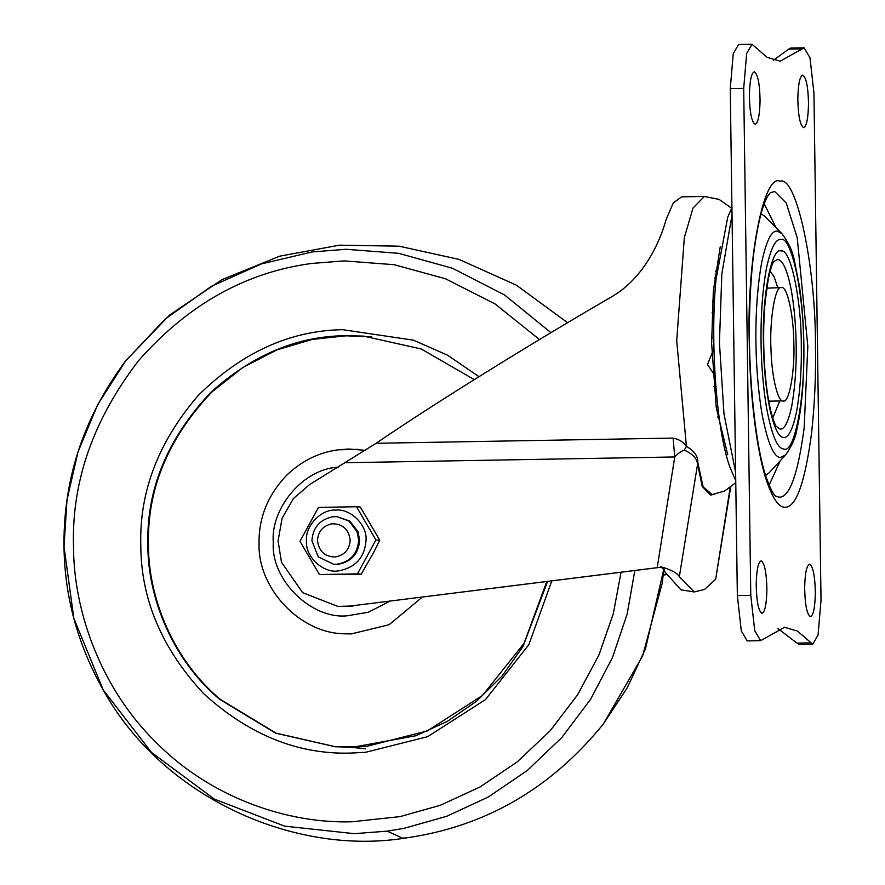 <?xml version="1.0" encoding="UTF-8"?>
<svg xmlns="http://www.w3.org/2000/svg" width="885" height="885" viewBox="0 0 885 885"><rect width="100%" height="100%" fill="white"/><g stroke="black" fill="none" stroke-linecap="round" stroke-linejoin="round"><path stroke-width="1.33" d="M720.224 246.882L713.332 291.099L711.64 343.369L716.242 407.565L727.736 454.779M714.283 494.284L710.611 495.058L702.236 486.518L697.347 462.932C696.528 457.987 692.181 453.717 684.304 450.111L686.428 446.394C694.283 450.896 698.088 456.295 697.834 462.567L703.11 486.827L712.104 494.549M684.304 450.111C680.731 451.416 677.545 453.695 674.735 456.959L673.12 438.086C678.917 439.203 683.353 441.969 686.428 446.394L676.704 340.614L684.326 237.667L692.999 208.075L704.405 196.448L681.627 196.846L673.242 202.997L666.018 219.734C660.818 238.961 645.431 277.602 610.794 297.305C530.436 343.811 432.024 405.031 376.114 443.285L673.12 438.086M660.498 567.263L350.051 606.059L337.849 606.413L302.659 592.684L281.485 562.218L278.078 540.912L282.072 518.333L293.422 498.532L309.606 484.571L376.114 443.285M679.337 576.699L694.183 591.954L680.919 589.808L665.022 572.064L663.341 567.484C672.301 570.383 677.633 573.458 679.337 576.699L697.834 462.567M660.387 566.787L663.341 567.484M350.051 606.059L660.719 567.274M730.634 487.292L715.677 579.188L730.158 487.646M663.308 574.509L665.907 574.177M352.838 606.247L337.849 606.413M663.252 575.062L666.139 574.697M694.183 591.954L704.493 589.487L715.677 579.188M335.603 746.774L276.076 733.145L220.288 699.371C173.018 659.878 148.271 597.452 148.47 544.994C147.032 489.239 168.117 438.285 211.714 392.144L242.755 367.529L277.038 349.841L312.449 339.386L347.097 335.703L363.724 336.112M547.516 581.611L523.002 646.459L502.237 675.83L476.628 701.163L447.401 721.33L416.027 735.7L352.849 747.228L335.293 746.763L352.23 747.194L366.191 746.453M338.236 449.823L348.679 449.027L365.45 450.321M421.824 597.519L389.168 624.699L351.268 633.914L345.316 633.815C300.181 633.892 257.546 588.293 259.062 543.478C258.597 517.869 267.823 495.102 286.729 475.179C301.674 460.908 318.799 452.456 338.07 449.823L357.949 449.348M764.231 203.86L776.112 227.788M780.194 460.853L769.142 485.179M761.067 213.75L764.551 216.139L781.754 233.485L777.362 231.118C771.543 230.332 766.31 240.842 761.664 262.668C753.799 306.254 754.009 364.885 761.808 412.764C767.383 442.378 773.623 457.291 780.526 457.49L785.637 454.967L769.043 472.9L765.647 475.411M769.563 270.5L774.043 276.585L777.771 287.647M779.751 400.971L772.727 417.963M809.642 564.199C806.655 565.227 804.996 573.17 804.664 588.016C805.007 604.754 806.91 614.312 810.372 616.679C813.348 615.639 815.008 607.696 815.35 592.861C814.996 576.113 813.094 566.555 809.642 564.199L809.543 564.188M802.806 75.125C799.83 76.165 798.17 84.108 797.827 98.954C798.181 115.692 800.084 125.25 803.536 127.617C806.523 126.577 808.182 118.634 808.514 103.799C808.171 87.051 806.268 77.493 802.806 75.125L802.717 75.125M761.188 560.88C758.213 561.92 756.553 569.851 756.21 584.697C756.553 601.446 758.456 610.993 761.919 613.36C764.906 612.32 766.554 604.389 766.897 589.543C766.554 572.794 764.651 563.247 761.188 560.88L761.1 560.88M754.363 71.818C751.376 72.847 749.728 80.789 749.385 95.635C749.728 112.373 751.63 121.931 755.093 124.298C758.069 123.258 759.728 115.315 760.071 100.481C759.728 83.732 757.825 74.174 754.363 71.818L754.263 71.807M802.153 48.896L780.205 61.187L767.173 57.37L752.007 44.25L746.663 53.487L743.699 88.367L750.779 595.317L754.728 630.673L760.646 640.674L784.519 627.299L797.562 631.116L812.729 644.247L818.061 635.01L821.026 600.13L813.946 93.168L810.007 57.824L804.078 47.812L802.153 48.896L788.712 49.14L773.468 60.224M752.007 44.25L738.566 44.482L733.234 53.72L730.269 88.6L737.349 595.55L741.287 630.905L747.217 640.917L760.646 640.674M804.078 47.812L790.648 48.055L788.712 49.14M810.439 642.864L797.009 643.107L799.299 644.479L812.729 644.247M797.009 643.107L777.827 628.505M766.709 288.167L781.577 287.592C786.931 285.722 793.513 314.098 793.801 341.577C795.15 370.184 789.199 404.091 783.159 400.905C778.059 402.52 771.676 376.955 771.034 350.15C769.264 320.912 775.238 284.262 781.577 287.592M769.917 401.148L768.689 400.839M769.928 401.148L783.159 400.905M338.656 570.858C323.656 573.712 305.225 557.03 306.476 541.056C304.949 526.133 320.857 509.163 335.592 510.103C350.338 508.322 367.209 524.816 366.069 540.005C364.83 557.34 355.693 567.617 338.656 570.858M318.512 507.404L356.478 506.74L375.926 539.983L357.418 573.889L319.452 574.553L300.004 541.31L318.512 507.404M357.053 531.686L358.668 540.049C357.673 553.7 350.471 561.765 337.063 564.254L333.667 564.265L318.224 556.798L311.94 540.868C312.704 527.925 319.463 519.904 332.218 516.818L336.931 516.652L348.911 521.033L357.053 531.686M336.931 516.652L349.885 521.099L358.027 531.752L359.631 540.115C358.635 553.767 351.433 561.831 338.026 564.32L333.678 564.265M331.687 523.809C342.406 523.599 348.579 529.02 350.206 540.071C349.509 549.629 344.464 555.271 335.083 557.019C324.773 556.687 318.91 551.233 317.494 540.647C318.025 531.586 322.76 525.978 331.687 523.809M319.452 574.553L361.235 574.144L373.979 551.842L379.753 540.237L360.295 507.005L356.478 506.74M357.418 573.889L361.235 574.144M375.926 539.983L379.753 540.237M657.289 567.163L674.735 456.959L345.592 462.722M371.788 336.842L343.944 335.725C296.409 336.499 252.125 355.283 211.095 392.099C167.497 438.241 146.412 489.195 147.85 544.95C147.651 597.408 172.398 659.834 219.668 699.327L275.622 733.167L335.293 746.763L366.235 746.442L427.267 730.955L482.491 695.433L524.031 643.329L546.742 581.699M363.414 336.09L421.172 348.944L474.272 379.621M365.262 748.81L350.781 747.261M551.72 581.08L528.887 644.612L485.489 699.592L427.665 736.674L365.549 752.305L351.102 753.069C298.19 754.728 249.028 734.904 203.616 693.619C161.778 648.572 140.837 599.023 140.792 544.972C139.332 491.507 158.526 441.615 198.373 395.318C241.848 352.473 289.915 330.592 342.584 329.674L413.472 340.172L447.456 355.151L478.984 376.667M663.827 569.11L645.464 648.816L627.288 687.722L603.216 724.173C550.68 788.8 484.869 826.745 405.795 837.973L402.354 838.084L387.243 831.148L354.232 833.67L284.583 826.136L214.358 799.122L151.423 752.35L103.213 689.902L73.809 618.261L64.008 546.487L67.006 499.914L77.98 451.969L97.593 404.788L125.747 360.781L165.163 319.054L211.36 286.32L261.385 263.918L312.217 251.937L346.079 249.282L398.626 253.32L452.523 268.277L504.494 294.926L550.946 332.649M621.038 572.296L613.305 613.703L598.913 655.033L577.728 694.625L550.149 730.789L517.117 761.974L479.991 786.997L440.42 805.239L400.064 816.612L352.053 821.778C287.669 823.813 211.172 797.883 156.711 743.046C101.321 689.183 73.543 611.922 73.499 546.145C71.652 481.307 93.368 419.457 138.635 360.582C187.974 304.617 245.676 272.237 311.73 263.442L344.221 260.898L394.234 264.703L445.542 278.797L495.069 303.931L539.485 339.552M634.833 570.548L627.166 614.035L612.464 657.555L590.549 699.338L561.809 737.548L527.239 770.525L488.288 797.009L446.704 816.302L404.257 828.283L387.243 831.148M388.869 601.689L368.359 612.243L347.363 615.772C311.288 619.732 270.567 579.443 273.31 542.494C270.301 509.24 302.327 469.57 336.864 467.313L338.347 467.125M775.503 496.031L778.922 497.193C789.442 497.923 797.85 474.869 804.144 428.041L807.828 346.466L797.23 237.766L786.234 203.008L774.652 191.503L770.204 192.797M791.743 406.193C796.445 378.813 797.462 349.121 794.774 317.118C792.75 294.34 789.409 277.669 784.752 267.093C782.34 262.093 780.017 259.57 777.76 259.526L773.933 261.418C772.705 262.292 770.835 268.044 768.335 278.653L765.138 301.752C763.224 323.523 763.158 346.422 764.928 370.428C766.056 384.378 767.627 396.148 769.64 405.761C771.864 416.016 774.032 422.864 776.145 426.293L780.128 429.081C784.409 429.667 788.281 422.034 791.743 406.193M735.623 472.424L723.985 413.892L719.439 342.683L721.839 273.819L732.028 214.922M780.902 239.492C775.514 238.762 770.669 248.497 766.377 268.686C759.087 309.031 759.286 363.292 766.51 407.609C771.665 435.011 777.439 448.806 783.822 448.994C794.42 454.403 805.317 397.597 803.635 345.703C803.868 293.942 791.367 235.532 780.902 239.492M781.068 251.03C790.371 247.512 801.5 299.484 801.29 345.537C801.699 369.963 800.073 392.221 796.434 412.288C792.628 429.712 788.38 438.097 783.667 437.455C778.711 437.433 774.032 427.599 769.629 407.974C765.757 387.785 763.689 366.102 763.434 342.949C761.941 296.774 771.643 246.229 781.068 251.03M780.083 181.237C796.367 175.064 815.826 265.965 815.472 346.511C815.97 375.882 814.654 404.876 811.534 433.506C804.819 483.453 795.858 508.045 784.641 507.26C778.689 507.271 772.649 498.41 766.554 480.666C756.177 450.199 749.65 390.44 749.263 341.975C746.652 261.23 763.611 172.818 780.083 181.237M743.699 88.367L730.269 88.6M750.779 595.317L737.349 595.55M704.405 196.448L719.151 199.424L731.63 208.229M735.767 482.657L724.782 490.932L712.137 494.549M664.159 569.796L661.272 567.241M663.839 569.121L662.279 582.916L642.576 656.106L603.293 724.063M567.606 322.704L516.353 285.158L459.016 259.393L399.013 246.174L339.42 245.178L279.726 256.174L222.002 279.616L169.655 315.016L125.747 360.781C84.44 416.105 63.842 477.059 63.974 543.633C64.129 594.963 77.205 643.716 103.213 689.902C162.508 797.684 294.993 856.249 405.795 837.973L405.795 837.973M785.637 454.967C792.119 445.564 795.892 436.891 796.954 428.948C801.865 407.764 804.177 379.897 803.879 345.349C803.503 323.567 802.02 303.809 799.42 286.098L794.409 260.699C792.617 251.152 788.402 242.081 781.754 233.485M775.537 496.054C776.344 496.496 772.948 496.419 766.211 477.17C755.558 447.113 747.493 372.972 749.739 309.352C750.325 289.76 751.531 272.126 753.378 256.473C757.162 225.985 762.073 205.652 768.125 195.485L770.227 192.775M731.928 207.654L727.724 217.234L716.065 279.151C709.903 340.238 716.419 432.433 730.335 468.165L735.745 480.721M718.863 415.353L717.702 417.123M715.677 384.533L713.841 386.524M716.54 409.622L718.288 410.85M713.929 348.624L707.513 364.454L715.08 375.926M714.129 311.255L712.005 312.947M711.584 336.665L713.786 338.535M716.286 276.728L714.66 277.956M712.602 301.022L714.461 302.947M716.684 272.68L715.556 270.998"/></g></svg>
